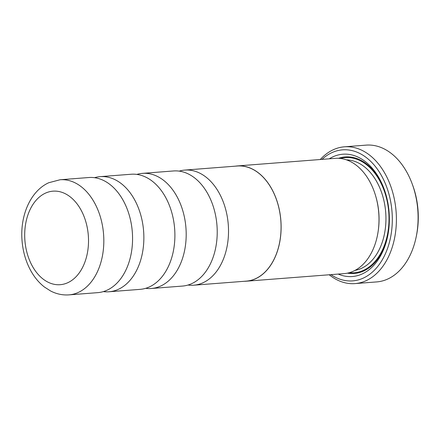 <?xml version="1.0" encoding="UTF-8"?>
<svg xmlns="http://www.w3.org/2000/svg" width="440" height="440" viewBox="0 0 440 440"><rect width="100%" height="100%" fill="white"/><g stroke="black" fill="none" stroke-linecap="round" stroke-linejoin="round"><path stroke-width="0.66" d="M145.679 288.316A57.734 39.149 -94.4 0 0 151.377 288.486L182.402 286.077A57.734 39.149 -94.4 0 0 191.78 283.608A57.734 39.149 -94.4 0 0 216.134 218.455A57.734 39.149 -94.4 0 0 173.481 170.962L142.45 173.371A57.734 39.149 -94.4 0 0 136.846 174.411M103.351 291.599A57.734 39.149 -94.4 0 0 109.049 291.764L140.074 289.361A57.734 39.149 -94.4 0 0 149.452 286.891A57.734 39.149 -94.4 0 0 173.805 221.733A57.734 39.149 -94.4 0 0 131.153 174.246L100.122 176.649A57.734 39.149 -94.4 0 0 94.523 177.694M69.008 294.872L97.752 292.644A57.734 39.149 -94.4 0 0 107.124 290.169A57.734 39.149 -94.4 0 0 131.478 225.016A57.734 39.149 -94.4 0 0 88.825 177.524L60.082 179.757A57.734 39.149 85.6 0 1 102.734 227.244A57.734 39.149 85.6 0 1 78.38 292.397A57.734 39.149 85.6 0 1 69.008 294.872C62.634 295.317 56.524 294.03 50.672 291.016L44.468 287.056C39.199 282.942 34.76 277.706 31.147 271.348C25.905 261.987 22.852 251.576 22 240.114C20.075 215.606 30.404 191.026 48.769 182.727L60.082 179.757M184.778 170.088L237.325 166.012A57.734 39.149 85.6 0 1 279.978 213.505A57.734 39.149 85.6 0 1 255.624 278.658A57.734 39.149 85.6 0 1 246.252 281.132L193.699 285.202A57.734 39.149 -94.4 0 0 203.077 282.733A57.734 39.149 -94.4 0 0 227.431 217.58A57.734 39.149 -94.4 0 0 184.778 170.088A57.734 39.149 -94.4 0 0 179.174 171.132M188.007 285.038A57.734 39.149 -94.4 0 0 193.699 285.202M151.377 288.486A57.734 39.149 -94.4 0 0 160.749 286.011A57.734 39.149 -94.4 0 0 185.103 220.858A57.734 39.149 -94.4 0 0 142.45 173.371M109.049 291.764A57.734 39.149 -94.4 0 0 118.421 289.295A57.734 39.149 -94.4 0 0 142.774 224.142A57.734 39.149 -94.4 0 0 100.122 176.649M235.373 166.166A57.805 39.199 85.6 0 1 237.32 165.941A57.805 39.199 85.6 0 1 280.027 213.494A57.805 39.199 85.6 0 1 255.646 278.729A57.805 39.199 85.6 0 1 246.257 281.204A57.805 39.199 85.6 0 1 244.299 281.281M237.32 165.941L335.203 158.356A57.805 39.199 85.6 0 1 377.911 205.904A57.805 39.199 85.6 0 1 353.524 271.139A57.805 39.199 85.6 0 1 344.135 273.614L246.257 281.204M412.17 183.849L412.671 185.207A64.988 44.072 85.6 0 1 416.543 235.142L416.257 236.561A68.596 46.519 -94.4 0 0 412.17 183.849A68.596 46.519 -94.4 0 0 366.113 145.129L344.421 146.812A68.596 46.519 85.6 0 1 395.104 203.242A68.596 46.519 85.6 0 1 366.163 280.66A68.596 46.519 85.6 0 1 355.025 283.597A68.596 46.519 85.6 0 1 329.214 274.769M355.025 283.597L376.717 281.914A68.596 46.519 -94.4 0 0 387.855 278.977A68.596 46.519 -94.4 0 0 416.257 236.561M330.946 274.637A65.709 44.561 -94.4 0 0 363.358 278.069A65.709 44.561 -94.4 0 0 389.461 196.07A65.709 44.561 -94.4 0 0 331.859 152.669A65.709 44.561 -94.4 0 0 322.009 159.379M320.276 159.511A68.596 46.519 85.6 0 1 333.278 149.749A68.596 46.519 85.6 0 1 344.421 146.812M329.257 158.812A61.342 41.596 85.6 0 1 332.904 156.838A61.342 41.596 85.6 0 1 384.049 188.837A61.342 41.596 85.6 0 1 387.706 235.966A61.342 41.596 85.6 0 1 362.307 273.9A61.342 41.596 85.6 0 1 338.19 274.076M387.816 235.395A58.454 39.639 85.6 0 1 363.732 270.98A58.454 39.639 85.6 0 1 347.43 273.152M375.689 196.064A55.567 37.681 85.6 0 1 378.329 230.115M338.525 158.306A58.454 39.639 85.6 0 1 384.252 189.387M67.848 282.678A46.898 31.807 -94.4 0 0 86.482 224.153A46.898 31.807 -94.4 0 0 45.37 193.177A46.898 31.807 -94.4 0 0 26.736 251.702A46.898 31.807 -94.4 0 0 67.848 282.678M346.473 159.863A55.567 37.681 85.6 0 1 385.182 207.548A55.567 37.681 85.6 0 1 361.455 268.345A55.567 37.681 85.6 0 1 355.036 270.386M340.456 158.466A57.734 39.149 85.6 0 1 387.266 201.636A57.734 39.149 85.6 0 1 363.561 270.292A57.734 39.149 85.6 0 1 349.311 272.696"/></g></svg>

